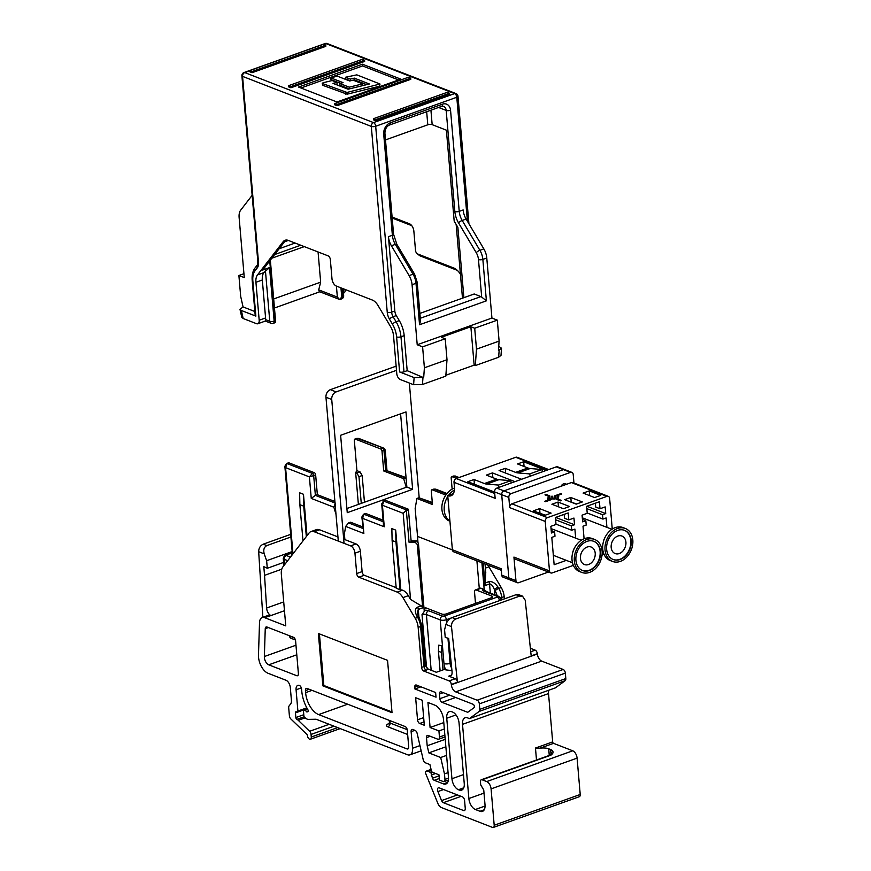 <?xml version="1.0" encoding="UTF-8"?>
<svg xmlns="http://www.w3.org/2000/svg" width="871" height="871" viewBox="0 0 871 871"><rect width="100%" height="100%" fill="white"/><g stroke="black" fill="none" stroke-linecap="round" stroke-linejoin="round"><path stroke-width="1.31" d="M443.557 789.551L437.895 791.565A3.125 1.731 70.3 0 1 437.514 790.019A3.125 1.731 70.3 0 1 438.385 787.82A3.125 1.731 70.3 0 1 439.191 787.852L462.414 796.867A3.125 1.731 70.3 0 1 464.581 800.525L465.256 808.386A3.125 1.731 70.3 0 1 464.385 810.585A3.125 1.731 70.3 0 1 463.579 810.542L464.983 810.041M284.469 610.723L270.968 615.547A6.26 3.451 70.3 0 1 266.624 608.23A6.26 3.451 70.3 0 1 266.613 608.034L264.544 575.361L281.747 569.209M445.93 624.442C447.03 621.241 449.098 618.943 452.147 617.561L455.773 618.976C452.844 620.402 451.418 622.95 451.483 626.597L445.93 624.442L444.58 629.82L445.223 637.387L448.663 638.443L452.049 671.617A6.26 3.451 70.3 0 1 452.06 671.824A6.26 3.451 70.3 0 1 450.329 676.223A6.26 3.451 70.3 0 1 448.717 676.146L451.526 675.145M407.704 510.068A1.873 0.675 -4.9 0 0 408.423 509.459A1.873 0.675 -4.9 0 0 408.031 509.089L385.831 500.466L383.861 501.173L407.149 510.21A1.873 0.675 -4.9 0 0 407.704 510.068M408.423 509.459L411.166 541.457A1.873 0.675 175.1 0 1 410.448 542.067A1.873 0.675 175.1 0 1 409.065 542.306L412.68 542.198L416.371 540.88L411.123 540.891M268.366 627.556L265.252 628.677A3.125 1.731 70.3 0 1 266.134 626.968A3.125 1.731 70.3 0 1 266.94 627L293.429 637.289A3.125 1.731 70.3 0 1 295.607 640.947L298.394 673.533A3.125 1.731 70.3 0 1 297.534 675.733A3.125 1.731 70.3 0 1 296.728 675.7L268.725 664.823A6.26 3.451 70.3 0 1 264.381 657.507A6.26 3.451 70.3 0 1 264.359 656.527L295.966 645.215M310.991 531.582L316.402 529.655A12.521 6.903 70.3 0 1 319.613 529.797L314.213 531.735A12.521 6.903 -109.7 0 0 310.991 531.582A12.521 6.903 -109.7 0 0 309.063 533.03L282.89 566.901A12.521 6.903 -109.7 0 0 281.344 574.25L285.764 625.879L264.577 617.648A9.385 5.182 -109.7 0 0 262.16 617.539A9.385 5.182 -109.7 0 0 259.514 622.656L258.48 655.036A13.773 7.599 70.3 0 0 268.094 673.294L285.971 680.24A6.26 3.451 70.3 0 1 290.315 687.557L291.404 700.273A6.26 3.451 70.3 0 1 290.631 703.953L289.085 705.946A3.125 1.731 -109.7 0 0 288.704 707.785L289.39 715.755A3.125 1.731 -109.7 0 0 290.805 718.913L306.875 734.395A1.252 0.686 70.3 0 1 307.441 735.625A3.125 1.731 -109.7 0 0 310.403 739.239A3.125 1.731 -109.7 0 0 311.274 737.04L311.045 734.427A3.125 1.731 -109.7 0 0 309.63 731.281L298.252 720.306A6.26 3.451 -109.7 0 0 296.902 719.359A1.568 0.86 70.3 0 1 295.857 717.552L295.454 712.892A1.568 0.86 70.3 0 1 295.89 711.792A1.568 0.86 70.3 0 1 296.292 711.814L297.065 712.108A1.568 0.86 -109.7 0 0 297.457 712.13A1.568 0.86 -109.7 0 0 297.893 711.03L296.075 689.788A6.26 3.451 70.3 0 1 297.806 685.39A6.26 3.451 70.3 0 1 299.417 685.466A3.125 1.731 70.3 0 1 301.595 689.124L301.769 691.16A25.041 13.816 -109.7 0 0 307.801 709.571A1.568 0.86 70.3 0 1 308.182 710.714A1.568 0.86 70.3 0 1 307.746 711.814A1.568 0.86 70.3 0 1 307.583 711.847L304.578 710.344A1.568 0.86 -109.7 0 0 303.925 710.181A1.568 0.86 -109.7 0 0 303.489 711.28L303.881 715.799A1.568 0.86 -109.7 0 0 304.708 717.486L305.917 718.412A7.828 4.322 -109.7 0 0 308.399 719.37L316.119 719.239L407.53 754.743A9.385 5.182 -109.7 0 0 409.947 754.852A9.385 5.182 -109.7 0 0 412.549 748.254L419.953 745.598M270.968 615.547L264.577 617.648M451.94 670.648L445.723 669.853A10.637 5.868 70.3 0 1 443.97 663.55L444.471 669.364L436.36 672.27L428.162 669.08A6.26 2.254 175.1 0 1 426.213 670.158L423.763 671.04A3.125 1.731 70.3 0 1 421.586 667.382L424.046 666.5L420.617 626.521L418.156 627.403L421.586 667.382M445.723 669.853L444.471 669.364M447.944 638.225L450.1 663.364A4.377 1.579 175.1 0 1 443.97 663.55L442.479 646.086L438.788 645.117L442.479 646.086L440.236 619.902L426.398 614.534L431.167 670.256M303.467 494.271L299.624 492.779L299.874 504.679L303.718 506.171L303.467 494.271L307.017 535.687M319.613 529.797L337.937 536.917M336.01 514.434L333.854 507.205L311.252 498.419L315.378 495.381L335.03 503.013M485.027 563.973L485.768 572.541L485.103 583.004L488.805 581.686C492.05 581.088 495.131 582.939 498.07 587.239L498.767 588.415L501.217 587.533A12.521 6.903 70.3 0 1 504.178 596.635L504.374 598.889M362.107 571.616L360.365 551.256L354.954 553.183L356.696 573.553L362.107 571.616A3.125 1.731 -109.7 0 0 364.274 575.274L358.874 577.212L397.198 592.095L402.598 590.157L400.05 589.721L395.957 542.002L395.695 530.101L400.791 589.46M396.163 587.653L364.274 575.274M400.05 589.721L396.207 588.23L392.113 540.51L391.852 528.61L395.695 530.101M402.598 590.157A12.521 6.903 70.3 0 1 408.325 595.677L410.557 599.444L403.175 513.313L382.423 505.256L383.861 501.173A1.873 1.034 70.3 0 0 383.382 501.152L381.705 503.928M384.274 526.792L383.458 524.451L381.705 503.961L382.423 505.256L384.274 526.792L362.554 518.354L361.835 517.047L363.849 533.477L345.667 526.422L344.383 533.923L344.872 539.606L356.021 543.94A6.26 3.451 70.3 0 1 360.365 551.256M444.33 729.005L438.93 730.932L430.089 727.503L427.944 702.483L434.858 705.162A12.521 6.903 70.3 0 1 443.546 719.794L448.478 777.4A9.385 5.182 70.3 0 1 445.876 783.998A9.385 5.182 70.3 0 1 443.47 783.889L434.248 780.307A3.125 1.731 70.3 0 1 432.462 778.206L431.003 772.86L428.445 771.303A4.072 2.243 -109.7 0 0 427.803 771.183L426.169 771.205A1.873 1.034 -109.7 0 0 425.984 771.238A1.873 1.034 -109.7 0 0 425.69 773.492L437.841 803.356A6.26 3.451 -109.7 0 0 441.412 807.559L492.518 827.417A3.125 1.731 -109.7 0 0 493.324 827.45A3.125 1.731 -109.7 0 0 494.195 825.251L491.081 788.876A6.26 3.451 -109.7 0 0 486.737 781.57L482.12 779.774A3.125 1.731 -109.7 0 0 481.315 779.741A3.125 1.731 -109.7 0 0 480.454 781.94L480.705 784.847L483.743 789.964L485.016 804.804A9.385 5.182 70.3 0 1 482.403 811.413A9.385 5.182 70.3 0 1 479.997 811.293L475.381 809.507A9.385 5.182 70.3 0 1 468.87 798.533L462.512 724.345A9.385 5.182 70.3 0 1 465.114 717.748A9.385 5.182 70.3 0 1 467.531 717.856L469.447 718.597L479.181 711.411A3.125 1.731 -109.7 0 0 479.801 709.342L479.333 703.877A3.125 1.731 -109.7 0 0 477.156 700.219L455.675 691.868A6.26 3.451 70.3 0 1 451.341 684.758L451.32 684.464A3.125 1.731 -109.7 0 0 449.153 680.904L423.763 671.04M530.374 648.274L535.175 650.147A3.125 1.731 70.3 0 1 537.331 653.696L537.363 654.001A6.26 3.451 -109.7 0 0 541.686 661.111L563.178 669.461A3.125 1.731 70.3 0 1 565.344 673.12L565.812 678.574A3.125 1.731 70.3 0 1 565.203 680.643L555.469 687.84L469.447 718.597M430.089 727.503L443.785 722.603M417.536 719.816L415.641 697.704L422.174 700.24L424.319 725.26L419.713 723.474A3.125 1.731 70.3 0 1 417.536 719.816L423.665 717.617M418.516 685.88L414.748 687.23L414.89 688.972L420.922 686.816M414.748 687.23A3.125 1.731 70.3 0 1 415.609 685.031A3.125 1.731 70.3 0 1 416.414 685.063L435.631 692.532L436.033 697.181L414.89 688.972M438.93 730.932L439.452 737.04L444.852 735.113M362.173 475.522L358.983 476.666L356.805 473.007L360.006 471.864L362.173 475.522L364.459 502.229M358.983 476.666L361.269 503.373M360.006 471.864L356.925 470.678L355.651 472.561L356.805 473.007M355.651 472.561L358.384 504.396M417.949 542.535L417.547 536.405L452.387 549.939M456.567 478.44L452.191 476.731A1.873 1.034 -109.7 0 0 451.701 476.709A1.873 1.034 -109.7 0 0 451.189 478.037L452.136 489.11M445.832 495.076L432.321 489.829A1.873 1.034 -109.7 0 0 431.831 489.807A1.873 1.034 -109.7 0 0 431.319 491.124L432.462 504.516L416.893 498.462L415.162 508.61L417.547 536.405M362.684 526.911L350.545 522.197L348.574 522.905L362.815 528.436M363.849 533.477L362.554 518.354L363.991 514.26A1.873 1.034 70.3 0 0 363.512 514.238L365.482 513.542A1.873 1.034 70.3 0 1 365.962 513.563L383.098 520.216M383.382 501.152L385.352 500.444A1.873 1.034 70.3 0 1 385.831 500.466M492.071 597.441L491.963 596.112L476.197 589.994A3.125 1.731 -109.7 0 0 475.392 589.961A3.125 1.731 -109.7 0 0 474.532 592.16L475.501 603.44M424.003 608.339L425.266 607.882A3.125 1.731 70.3 0 1 426.061 607.925L441.826 614.044A3.125 1.121 175.1 0 0 446.202 613.913L491.418 597.735A3.125 1.121 175.1 0 0 492.616 596.722A3.125 1.121 175.1 0 0 491.963 596.112M405.113 726.523L307.104 688.449A3.125 1.731 70.3 0 0 306.298 688.417A3.125 1.731 70.3 0 0 305.438 690.616L305.612 692.652A18.781 10.365 -109.7 0 0 318.634 714.59L407.029 748.918A3.125 1.731 -109.7 0 0 407.835 748.962A3.125 1.731 -109.7 0 0 408.706 746.763L407.28 730.17A3.125 1.731 70.3 0 0 405.113 726.523M439.452 737.04A3.125 1.731 -109.7 0 1 438.581 739.239A3.125 1.731 -109.7 0 1 437.775 739.207L428.173 735.472A3.125 1.731 70.3 0 0 427.367 735.44A3.125 1.731 70.3 0 0 426.496 737.639L427.193 745.772L428.837 752.892L440.693 757.498L444.471 773.916L444.939 779.393L448.521 778.119M311.252 498.419L309.401 476.894L285.579 467.64L287.016 463.546A1.873 1.034 70.3 0 0 286.526 463.524L288.497 462.828A1.873 1.034 70.3 0 1 288.976 462.849L314.344 472.703A1.873 1.034 70.3 0 1 315.65 474.891L313.68 475.599L315.378 495.381L317.349 494.674L315.65 474.891M384.612 450.002L382.01 451.167A1.873 1.034 -109.7 0 0 380.703 448.968L355.335 439.115A1.873 1.034 -109.7 0 0 354.856 439.093A1.873 1.034 -109.7 0 0 354.334 440.41L356.925 470.678M382.01 451.167L383.697 470.95L403.687 478.712L405.657 478.005L385.668 470.242L383.697 470.95M406.245 487.281L403.687 478.712M317.349 494.674L334.9 501.5M548.719 690.257A9.385 5.182 -109.7 0 0 548.523 693.577L552.671 741.885A1.252 0.686 -109.7 0 0 553.531 743.344L572.748 750.802A6.26 3.451 70.3 0 1 577.092 758.118L580.217 794.483A3.125 1.731 70.3 0 1 579.346 796.693L493.324 827.45M487.695 565.018A12.521 6.903 70.3 0 1 488.936 566.847L501.217 587.533M418.156 627.403A12.521 6.903 -109.7 0 0 415.206 618.29L402.925 597.615A12.521 6.903 -109.7 0 0 397.198 592.095M358.874 577.212A3.125 1.731 70.3 0 1 356.696 573.553M354.954 553.183A6.26 3.451 -109.7 0 0 350.61 545.877L356.021 543.94M314.213 531.735L350.61 545.877M414.89 730.323L411.123 731.662L412.549 748.254M411.123 731.662A3.125 1.731 70.3 0 1 411.994 729.463A3.125 1.731 70.3 0 1 412.8 729.506L415.075 730.388A3.125 1.731 70.3 0 1 417.133 733.349L423.23 759.806A3.125 1.731 -109.7 0 0 425.288 762.767L429.915 764.564L431.341 770.585A1.873 1.034 -109.7 0 0 432.571 772.337L438.973 774.831L439.42 780.068L443.263 781.559A3.125 1.731 -109.7 0 0 444.068 781.592A3.125 1.731 -109.7 0 0 444.939 779.393M443.241 692.674L439.474 694.024L439.877 698.673L449.676 695.167M439.474 694.024A3.125 1.731 70.3 0 1 440.345 691.824A3.125 1.731 70.3 0 1 441.151 691.857L473.062 704.258A1.873 1.034 70.3 0 1 474.27 705.902A1.873 1.034 70.3 0 1 473.998 707.688L467.738 712.315L442.043 702.331A3.125 1.731 70.3 0 1 439.877 698.673M461.075 796.355L443.361 802.692L463.579 810.542M443.361 802.692A3.125 1.731 70.3 0 1 441.564 800.591L457.406 794.929M437.895 791.565L441.564 800.591M451.94 778.739L446.747 718.227A9.385 5.182 70.3 0 1 449.36 711.618A9.385 5.182 70.3 0 1 451.766 711.738L452.539 712.032A9.385 5.182 70.3 0 1 459.05 722.995L464.243 783.519A9.385 5.182 70.3 0 1 461.63 790.117A9.385 5.182 70.3 0 1 459.224 790.008L458.451 789.714A9.385 5.182 70.3 0 1 451.94 778.739L463.47 774.613M322.858 685.847L392.037 712.718L387.551 660.349L318.372 633.478L322.858 685.847L323.838 685.499L391.972 711.966M265.252 628.677L264.359 656.527M479.29 588.567L476.905 560.826M475.392 589.961L480.313 588.197A3.125 1.731 70.3 0 1 481.119 588.241L476.197 589.994M424.166 610.212A6.26 2.254 175.1 0 1 428.608 610.745L442.435 616.113L444.188 616.069L497.276 597.081L497.493 596.428L483.655 591.061A6.26 2.254 175.1 0 1 482.784 588.883L481.119 588.241M482.784 588.883L484.243 589.983L481.903 562.764M416.371 540.88A3.125 1.731 70.3 0 1 418.537 544.538L424.275 611.431L422.01 614.665L426.572 667.839M291.589 555.644A3.125 1.121 175.1 0 1 291.273 555.208A3.125 1.121 175.1 0 1 292.395 554.228M497.047 595.71A9.385 5.182 -109.7 0 0 495.12 590.821L494.423 589.645C492.812 585.737 491.179 583.842 489.546 583.962L485.125 585.541L483.22 563.276M484.243 589.983L486.922 591.779M418.537 544.538L417.307 544.974L422.696 607.86L418.276 609.45L417.285 612.836M415.206 618.29L417.655 617.419L416.959 616.243C414.661 611.714 414.846 608.698 417.536 607.174L421.237 605.846L410.557 599.444M308.138 711.302L306.559 711.868M445.223 739.327L427.193 745.772M445.854 746.795L428.837 752.892M446.594 755.386L440.693 757.498M417.307 544.974C416.882 543.232 415.336 542.306 412.68 542.198M409.065 542.306L406.332 510.384L403.175 513.313M421.237 605.846L422.696 607.86M485.125 585.541L485.103 583.004M426.213 670.158A3.125 1.731 -109.7 0 1 424.046 666.5A3.125 1.121 -4.9 0 0 425.244 665.488L428.162 669.08M537.331 653.696L531.19 655.896L525.213 600.228L522.458 596.112L519.671 596.123L516.046 594.708L518.517 594.577L522.458 596.112M455.773 618.976L519.671 596.123M449.153 680.904L455.293 678.705A3.125 1.731 70.3 0 1 457.46 682.265L451.483 626.597M452.147 617.561L516.046 594.708M455.293 678.705L448.717 676.146M263.227 544.179L266.853 545.594C264.033 547.064 263.162 549.819 264.229 553.858L258.676 551.702C258.763 548.12 260.287 545.605 263.227 544.179L290.685 534.359M266.853 545.594L290.914 536.982M258.676 551.702L262.857 617.289M264.544 575.361L263.804 566.629L267.288 568.273L283.608 562.426M267.288 568.273L266.635 560.706L292.166 551.572M266.635 560.706L264.229 553.858M262.16 617.539L268.312 615.34A9.385 5.182 70.3 0 1 270.718 615.449M432.332 502.992L418.864 497.766L416.893 498.462M319.417 633.881L323.838 685.499M435.576 773.513L431.189 775.081M553.531 743.344L540.009 748.178A9.385 3.375 175.1 0 1 548.697 748.799L550.864 749.637C553.76 751.216 553.782 753.056 550.94 755.168L482.12 779.774M448.075 772.621L444.471 773.916M392.113 540.51L395.957 542.002M302.988 540.902L299.874 504.679M306.331 536.569L303.718 506.171M345.667 526.422L348.574 522.905M418.864 497.766L432.288 502.436M335.368 503.144L333.854 507.205M288.976 462.849L287.016 463.546L312.384 473.399L309.401 476.894L313.68 475.599A1.873 1.034 70.3 0 0 312.384 473.399L314.344 472.703M292.972 553.858L285.579 467.64L284.85 466.312L286.526 463.524M406.332 510.384L407.149 510.21M361.835 517.047L363.512 514.238M446.66 493.933L434.281 489.132A1.873 1.034 -109.7 0 0 433.802 489.11L435.794 489.164L432.321 489.829M458.527 477.733L454.15 476.034L459.257 477.471M383.959 448.217L357.306 438.418A1.873 1.034 -109.7 0 0 356.816 438.385L358.808 438.451L355.335 439.115M386.953 470.198L385.211 449.926L383.926 448.206L358.808 438.451M380.703 448.968L382.674 448.26A1.873 1.034 -109.7 0 1 383.969 450.459L385.668 470.242L406.06 477.624M494.87 594.871L494.423 589.645A3.125 0.871 -30.7 0 1 498.07 587.239M416.959 616.243A3.125 0.871 -30.7 0 1 418.472 616.167L419.169 617.343A3.125 0.871 -30.7 0 0 417.655 617.419A12.521 6.903 -109.7 0 1 420.617 626.521A3.125 1.121 -4.9 0 0 421.814 625.509L419.169 617.343M540.009 748.178L535.469 748.037L552.671 741.885M441.858 646.315L441.499 652.433L438.429 651.247L440.116 670.931M438.429 651.247L438.788 645.117M441.499 652.433L443.001 669.897M345.547 77.236L350.349 79.098L354.29 78.118L369.38 83.986L348.073 89.223L332.983 83.366L336.935 82.397L332.145 80.535L322.978 82.778L322.51 83.54L346.985 92.446L379.996 84.008L356.838 74.862L345.547 77.236L345.7 78.978L350.447 80.818M322.237 83.278L322.662 85.282L347.137 94.188L379.647 86.185L379.996 84.008M340.953 287.855L341.726 296.957L342.466 296.684L341.737 288.159M263.869 272.634A12.521 6.903 -109.7 0 0 262.323 279.994L255.932 282.28A12.521 6.903 70.3 0 1 257.478 274.92L263.869 272.634L269.553 267.593L274.147 321.127L274.888 320.855L269.738 260.908M269.553 267.593L262.672 270.054L285.133 241.006A12.521 6.903 70.3 0 1 286.124 240.037M273.679 298.96L320.659 282.16L318.067 251.969M320.659 282.16L318.71 289.847L337.349 297.087L336.413 286.091M270.348 260.113L275.421 319.232L275.367 322.564L274.888 320.855M392.102 217.031L409.512 223.803A6.26 3.451 70.3 0 1 410.579 224.435A6.26 3.451 70.3 0 1 413.856 231.109L415.5 250.315A3.125 1.731 -109.7 0 0 417.133 253.657A3.125 1.731 -109.7 0 0 417.666 253.973L453.693 267.963A15.645 8.634 70.3 0 1 456.36 269.542A15.645 8.634 70.3 0 1 460.421 274.169M391.406 245.774L409.109 275.595L413.039 274.191L395.336 244.37L391.406 245.774A12.521 6.903 70.3 0 1 388.444 236.672L392.375 235.268L383.708 134.178A9.385 7.066 -68.8 0 1 390.339 122.822L442.435 104.182A9.385 7.066 -68.8 0 1 450.557 110.279L459.224 211.359L463.154 209.955A12.521 6.903 -109.7 0 0 466.116 219.056L483.83 248.877A12.521 6.903 70.3 0 1 486.78 257.99L491.93 318.046L497.308 320.136L499.105 341.084L498.43 350.382L501.522 348.237L498.724 346.288M243.934 273.69L238.894 275.497L244.272 277.588L239.122 217.521A12.521 6.903 -109.7 0 1 240.668 210.172L252.144 195.322M467.422 221.256L456.785 97.258L375.684 126.262L391.623 312.156L394.824 311.023L388.444 236.672M430.927 110.192L432.168 124.651L446.388 130.182L454.194 221.18L457.863 227.353L463.884 297.664M432.168 124.651A3.125 1.121 -4.9 0 0 427.792 124.793L426.67 111.717M385.483 139.915L427.792 124.793M403.981 371.819L407.182 370.676L404.177 335.64L400.976 336.783L403.981 371.819A3.125 1.121 175.1 0 1 399.604 371.961L414.117 377.589L422.979 377.372L407.182 370.676M394.824 311.023A6.26 3.451 -109.7 0 0 396.294 315.574L393.104 316.717L396.098 321.758L399.299 320.615L396.294 315.574M399.299 320.615A20.654 11.399 70.3 0 1 404.177 335.64M423.72 377.099L424.395 367.802L422.598 346.854L417.22 344.764L412.07 284.708A12.521 6.903 -109.7 0 0 409.109 275.595M238.894 275.497L240.69 296.445L243.063 306.93L254.865 311.513M420.279 318.274L480.901 296.597A4.377 2.417 70.3 0 1 481.685 297.065L478.473 259.525A9.385 5.182 -109.7 0 0 476.252 252.699L458.538 222.878A15.645 8.634 70.3 0 1 454.847 211.49L446.181 110.41L438.581 107.46M480.901 296.597L474.183 293.984L419.866 313.408M491.93 318.046L417.22 344.764M497.308 320.136L474.706 328.225L470.863 326.734L441.368 337.273L445.212 338.765L422.598 346.854M499.105 341.084L476.491 349.173L474.706 328.225M501.522 348.237L501.01 355.346L498.648 357.23L475.305 365.58L476.491 349.173M279.134 248.758L295.095 243.042M252.1 72.696L325.83 46.326L325.732 45.161L323.424 44.269L249.694 70.627L249.803 71.792L252.1 72.696L252.002 71.531L325.732 45.161M288.617 86.871L290.925 87.764L364.655 61.406L364.546 60.241L362.249 59.337L288.519 85.706L288.617 86.871M400.856 79.13L362.423 64.204L298.524 87.056L336.957 101.983L400.856 79.13M337.044 105.685L410.774 79.315L410.666 78.15L408.368 77.258L334.638 103.627L334.736 104.792L337.044 105.685L336.935 104.52L410.666 78.15M373.55 119.86L375.858 120.764L449.588 94.395L449.49 93.23L447.182 92.337L373.452 118.696L373.55 119.86M335.792 84.454L337.088 84.139L336.935 82.397M353.158 80.186L354.443 79.871L366.724 84.639M398.591 79.947L362.576 65.946L300.941 87.993M330.708 77.846L343.054 82.636L339.701 83.464L349.26 87.176L362.674 83.877L353.103 80.165L349.75 80.992L337.393 76.202L330.708 77.846L330.86 79.588L340.398 83.289M339.701 83.464L339.842 85.206L349.358 88.907M345.21 289.51A5.008 2.765 70.3 0 1 343.816 292.983L343.446 293.124M257.478 274.92L283.162 241.703A12.521 6.903 70.3 0 1 285.089 240.254A12.521 6.903 70.3 0 1 288.301 240.407L328.171 255.889A3.125 1.731 70.3 0 1 330.338 259.547L331.982 278.753A6.26 3.451 -109.7 0 0 336.326 286.058L372.342 300.049A12.521 6.903 70.3 0 1 378.068 305.569L390.567 326.614A12.521 6.903 70.3 0 1 393.529 335.716L396.784 373.67A5.008 2.765 -109.7 0 0 400.257 379.516L413.605 384.71L414.117 377.589M243.063 306.93L239.982 309.325L241.354 310.49L255.867 316.119A3.125 1.121 175.1 0 1 255.203 315.509L252.198 280.473A3.125 1.121 -4.9 0 0 252.862 281.083L255.867 316.119M241.354 310.49L243.172 318.503L256.52 323.685A5.008 2.765 -109.7 0 0 257.805 323.751A5.008 2.765 -109.7 0 0 259.188 320.223L265.579 317.948A5.008 2.765 70.3 0 1 265.503 319.603L265.361 320.528M255.932 282.28L259.188 320.223M411.765 225.654L392.19 218.055M362.576 65.946L362.423 64.204M350.349 79.098L350.49 80.807M354.29 78.118L354.443 79.871M349.26 87.176L349.413 88.896M362.674 83.877L362.815 85.598M288.519 85.706L290.816 86.61L290.925 87.764M290.816 86.61L364.546 60.241M334.638 103.627L336.935 104.52M249.694 70.627L252.002 71.531M373.452 118.696L375.76 119.599L375.858 120.764M375.76 119.599L449.49 93.23M243.172 318.503L241.8 317.338L239.982 309.325M319.799 291.785L274.452 308.007M475.305 365.58L474.151 365.134L445.876 375.249M445.212 338.765L447.008 359.723L445.81 376.13L422.468 384.481L413.605 384.71M457.504 270.533A12.521 6.903 -109.7 0 0 456.393 269.988L420.377 255.998A6.26 3.451 70.3 0 1 419.31 255.366L417.133 253.657M262.323 279.994L265.579 317.948M447.008 359.723L424.395 367.802M474.151 365.134L470.863 326.734M337.349 297.087L339.548 299.461L319.287 291.589L318.71 289.847M339.755 299.537L341.726 296.957M265.503 319.603L269.77 321.257A3.125 1.121 175.1 0 0 274.147 321.127A3.125 1.731 70.3 0 1 273.276 323.326L275.367 322.564M417.198 282.28L414.552 274.125A3.125 0.871 -30.7 0 0 413.039 274.191A12.521 6.903 -109.7 0 1 416 283.293A3.125 1.121 -4.9 0 0 417.198 282.28L420.508 320.844L419.55 324.741L416 283.293L412.07 284.708M486.78 257.99L482.85 259.395L486.399 300.833L481.685 297.065M409.348 383.055L419.18 497.668M338.296 541.087L325.961 397.241A6.26 4.714 -68.8 0 1 330.381 389.664L396.131 366.158M330.381 389.664L336.141 391.906L396.49 370.327M344.056 543.33L331.731 399.484L325.961 397.241M340.626 435.282L405.995 411.907L412.636 489.306L347.257 512.681L340.626 435.282M336.141 391.906A6.26 4.714 111.2 0 0 331.731 399.484M400.595 413.845L406.866 487.063L346.898 508.512M412.636 489.306L406.866 487.063M551.996 499.399L552.726 496.241L551.343 496.296L550.668 499.181L544.68 501.315L545.54 501.707L551.996 499.399L552.726 496.241M555.099 499.018L555.774 496.132L561.762 493.999L560.902 493.607L554.446 495.915L553.716 499.018L555.099 499.018L553.716 499.018M589.242 490.885L583.102 493.084L594.632 497.559L600.772 495.359L589.242 490.885L589.656 495.621M576.199 504.146L582.34 501.946L570.81 497.472L564.669 499.671L576.199 504.146M551.887 504.244L563.417 508.718L569.558 506.519L558.028 502.044L551.887 504.244M533.455 510.831L544.985 515.316L551.125 513.117L539.595 508.631L533.455 510.831M547.445 517.646L606.924 496.372L571.376 482.567L511.898 503.83L547.445 517.646A3.125 2.352 111.2 0 0 545.235 521.435L509.687 507.619L508.816 497.439L501.707 494.674A3.125 2.352 -68.8 0 1 503.917 490.885L563.395 469.621A3.125 2.352 -68.8 0 1 564.767 469.611A3.125 2.352 111.2 0 0 563.395 469.621L503.917 490.885A3.125 2.352 111.2 0 0 501.707 494.674L508.838 577.887L501.707 494.674L494.597 491.919L495.142 498.321L454.02 482.338A3.125 2.352 -68.8 0 1 456.23 478.549L515.708 457.286A3.125 2.352 -68.8 0 1 517.091 457.275L548.719 469.567M558.082 499.105L558.801 495.98L557.429 496.035L556.645 499.421L560.369 500.869L561.457 500.477L558.071 499.105L558.801 495.98M544.985 494.837L548.371 496.154L547.641 499.333L549.024 499.279L549.797 495.893L546.084 494.445L544.985 494.837L548.36 496.198M501.315 570.298L453.693 551.811A3.125 2.352 -68.8 0 1 452.376 549.764L501.184 568.73L501.729 575.132L515.948 580.652A3.125 2.352 111.2 0 0 517.276 582.688L510.166 579.923A3.125 2.352 -68.8 0 1 508.838 577.887A3.125 2.352 111.2 0 0 510.166 579.923A3.125 2.352 111.2 0 0 511.549 579.923M606.924 527.358L606.118 517.951L602.917 519.094L602.547 514.728L605.737 513.585L605.171 506.9L599.999 508.74L599.411 501.761L586.629 506.334L587.228 513.313L582.068 515.164L582.634 521.849L585.835 520.706L586.205 525.071L583.015 526.215L584.082 538.757M545.475 515.131L539.748 513.28M604.071 554.37L602.024 555.099M573.347 565.355L552.181 572.922A3.125 2.352 111.2 0 1 550.81 572.933L515.251 559.128A3.125 2.352 -68.8 0 1 513.934 557.081L549.481 570.897L545.235 521.435M494.597 491.919A3.125 2.352 -68.8 0 1 496.808 488.13L511.027 493.65L570.505 472.376A3.125 2.352 111.2 0 1 571.888 472.376A3.125 2.352 111.2 0 1 573.205 474.412L573.945 483.013M606.924 496.372A3.125 2.352 111.2 0 1 608.306 496.361A3.125 2.352 111.2 0 1 609.635 498.408L612.259 529.078M515.948 580.652L513.934 557.081M575.677 538.147L574.904 529.111L571.703 530.254L571.332 525.899L574.522 524.756L573.956 518.06L568.796 519.9L568.197 512.921L555.415 517.494L556.014 524.473L550.853 526.324L551.43 533.008L554.62 531.865L554.99 536.231L551.8 537.374L554.141 564.724L566.335 560.369M549.481 570.897A3.125 2.352 111.2 0 0 550.81 572.933M511.027 493.65A3.125 2.352 111.2 0 0 508.816 497.439M509.687 507.619A3.125 2.352 -68.8 0 1 511.898 503.83M561.011 486.268A4.693 3.528 -68.8 0 1 565.704 483.819A4.693 3.528 -68.8 0 1 566.498 484.309M571.376 482.567A3.125 2.352 -68.8 0 1 572.759 482.556L608.306 496.361M548.469 572.018L518.659 582.677A3.125 2.352 111.2 0 1 517.276 582.688M551.212 530.548L554.62 531.865M564.158 514.369L564.484 518.234L568.796 519.9M555.633 517.418L574.522 524.756M555.611 519.791L571.332 525.899M555.981 524.146L571.703 530.254M582.427 519.388L585.835 520.706M576.689 503.971L570.962 502.11M595.372 503.198L595.699 507.074L599.999 508.74M586.847 506.247L605.737 513.585M586.825 508.62L602.547 514.728M587.196 512.986L602.917 519.094M539.976 512.997L539.595 508.631M558.442 506.78L558.028 502.044M571.191 501.838L570.81 497.472M555.088 498.952L555.774 496.132M555.774 496.078L561.762 493.933M556.634 499.366L560.369 500.869M560.358 500.803L561.457 500.422M544.68 501.315L545.529 501.652L551.996 499.344M547.63 499.279L549.024 499.279M549.013 499.214L549.797 495.893M566.139 484.439A4.693 3.528 111.2 0 0 565.312 483.699M570.505 472.376L556.275 466.856L496.808 488.13M556.275 466.856A3.125 2.352 -68.8 0 1 557.658 466.845L571.888 472.376M453.138 493.977A12.521 6.903 -109.7 0 1 452.768 493.846L447.738 495.653L452.376 549.764M546.139 470.482L523.667 461.75L517.516 463.949L527.891 467.977A18.781 10.365 -109.7 0 0 530.156 468.522L541.991 469.513L529.699 473.911L517.864 472.909A18.781 10.365 70.3 0 1 515.61 472.376L505.234 468.348L499.083 470.536L521.566 479.268M514.935 481.641L492.453 472.909L486.312 475.109L496.677 479.137A18.781 10.365 -109.7 0 0 498.941 479.681L510.776 480.683L498.495 485.071L498.963 487.357M498.941 479.681L486.649 484.08L498.495 485.071M530.178 476.187L529.699 473.911M541.991 469.513L542.47 471.799M510.776 480.683L511.255 482.959M486.649 484.08A18.781 10.365 70.3 0 1 484.396 483.536L474.02 479.507L467.879 481.707L494.608 492.082M447.738 495.653A12.521 6.903 -109.7 0 0 450.949 495.795A12.521 6.903 -109.7 0 0 454.422 486.998L454.02 482.338M510.166 579.923L503.057 577.168A3.125 2.352 -68.8 0 1 501.729 575.132M474.423 484.243L474.02 479.507M492.855 477.656L492.453 472.909M524.07 466.497L523.667 461.75M505.637 473.084L505.234 468.348M617.104 553.923A9.385 7.066 111.2 0 0 625.541 546.106A9.385 7.066 111.2 0 0 621.948 536.057A9.385 7.066 111.2 0 0 619.989 535.687A9.385 7.066 111.2 0 0 611.551 543.493A9.385 7.066 111.2 0 0 615.144 553.553A9.385 7.066 111.2 0 0 617.104 553.923M616.526 560.151A15.645 11.769 111.2 0 0 630.593 547.13A15.645 11.769 111.2 0 0 624.594 530.363A15.645 11.769 111.2 0 0 621.339 529.753A15.645 11.769 111.2 0 0 607.272 542.775A15.645 11.769 111.2 0 0 613.271 559.541A15.645 11.769 111.2 0 0 616.526 560.151M613.075 559.465A15.645 11.769 111.2 0 0 616.145 559.999A15.645 11.769 111.2 0 0 630.168 547.119A15.645 11.769 111.2 0 0 624.409 530.297M621.644 527.782A17.681 13.305 111.2 0 0 605.759 542.491A17.681 13.305 111.2 0 0 612.531 561.436A17.681 13.305 111.2 0 0 616.222 562.122A17.681 13.305 111.2 0 0 632.106 547.413A17.681 13.305 111.2 0 0 625.334 528.468A17.681 13.305 111.2 0 0 621.644 527.782M612.531 561.436L610.223 560.543A17.681 13.305 -68.8 0 1 603.178 542.687A17.681 13.305 -68.8 0 1 605.781 535.992A17.681 13.305 -68.8 0 1 619.335 526.89A17.681 13.305 -68.8 0 1 623.026 527.576L625.334 528.468M603.178 542.687L603.429 541.555A12.052 9.069 -68.8 0 1 605.203 536.993L605.781 535.992M449.926 521.196L449.414 521A17.681 13.305 -68.8 0 1 442.218 511.506A17.681 13.305 -68.8 0 1 454.477 488.043M447.803 496.481A17.681 13.305 111.2 0 0 444.526 512.409A17.681 13.305 111.2 0 0 449.904 520.967M454.401 490.035A17.681 13.305 111.2 0 0 448.576 495.349M586.39 564.909A9.385 7.066 111.2 0 0 594.828 557.102A9.385 7.066 111.2 0 0 591.224 547.042A9.385 7.066 111.2 0 0 589.264 546.672A9.385 7.066 111.2 0 0 580.826 554.479A9.385 7.066 111.2 0 0 584.43 564.539A9.385 7.066 111.2 0 0 586.39 564.909M585.813 571.136A15.645 11.769 111.2 0 0 599.869 558.115A15.645 11.769 111.2 0 0 593.88 541.348A15.645 11.769 111.2 0 0 590.614 540.739A15.645 11.769 111.2 0 0 576.548 553.76A15.645 11.769 111.2 0 0 582.547 570.527A15.645 11.769 111.2 0 0 585.813 571.136M582.351 570.451A15.645 11.769 111.2 0 0 585.432 570.984A15.645 11.769 111.2 0 0 599.455 558.104A15.645 11.769 111.2 0 0 593.684 541.283M590.93 538.768A17.681 13.305 111.2 0 0 575.034 553.477A17.681 13.305 111.2 0 0 581.806 572.421A17.681 13.305 111.2 0 0 585.497 573.107A17.681 13.305 111.2 0 0 601.393 558.398A17.681 13.305 111.2 0 0 594.61 539.454A17.681 13.305 111.2 0 0 590.93 538.768M581.806 572.421L579.509 571.528A17.681 13.305 -68.8 0 1 572.465 553.684A17.681 13.305 -68.8 0 1 575.067 546.977A17.681 13.305 -68.8 0 1 588.622 537.875A17.681 13.305 -68.8 0 1 592.313 538.561L594.61 539.454M572.465 553.684L572.704 552.552A12.052 9.069 -68.8 0 1 574.479 547.979L575.067 546.977M266.613 608.034L283.717 601.915M287.713 560.663L284.196 559.302L284.654 564.615M431.265 770.291L428.445 771.303M431.189 769.964L427.803 771.183M477.156 700.219L563.178 669.461M541.686 661.111L455.675 691.868M424.035 721.917L419.713 723.474M484.2 809.79L479.997 811.293M485.06 806.045L475.381 809.507M296.728 675.7L298.132 675.199M296.793 654.785L268.725 664.823M365.962 513.563L363.991 514.26L383.229 521.74M451.156 618.007L446.366 619.717L446.616 622.689M451.657 668.046A6.26 3.451 -109.7 0 1 450.1 663.364L451.113 663.005M408.434 748.418L407.029 748.918M407.65 734.493L387.878 726.817A6.26 2.254 175.1 0 1 388.945 723.561L389.272 723.442M347.66 704.203L318.634 714.59M504.178 596.635L501.718 597.517L501.914 599.76M451.701 476.709L453.671 476.012A1.873 1.034 -109.7 0 1 454.15 476.034L452.191 476.731M426.061 607.925L424.035 608.655M292.275 552.835L286.613 554.86L286.407 555.513L290.468 557.092M490.329 593.107L489.546 583.962A3.125 1.731 -109.7 0 0 488.805 581.686M417.536 607.174A3.125 1.731 70.3 0 1 418.276 609.45L418.918 616.918M488.936 566.847L485.387 568.121M408.325 595.677L402.925 597.615M297.893 711.03L306.821 707.84M301.333 687.905L296.075 689.788M295.857 717.552L303.783 714.71M307.278 708.667L295.454 712.892M309.63 731.281L329.151 724.302M305.177 717.835L298.252 720.306M334.05 726.196L311.045 734.427M311.274 737.04L337.665 727.601M307.615 709.255L304.578 710.344M430.263 736.289L426.496 737.639M312.014 690.355L305.612 692.652M309.205 689.266L305.438 690.616M389.87 720.6L390.077 723.028L407.214 729.68M457.46 682.265L451.32 684.464M451.341 684.758L537.363 654.001M290.021 635.972L294.463 638.105M536.492 760.013L535.469 748.037M548.523 693.577L462.512 724.345M468.87 798.533L484.015 793.122M455.99 714.917L446.747 718.227M439.289 778.511L434.248 780.307M443.47 783.889L447.672 782.387M431.069 769.452L426.169 771.205M432.462 778.206L439.06 775.854M463.753 787.809L458.451 789.714M459.224 790.008L463.426 788.505M479.801 709.342L565.812 678.574M565.344 673.12L479.333 703.877M565.203 680.643L479.181 711.411M486.737 781.57L572.748 750.802M577.092 758.118L491.081 788.876M494.195 825.251L580.217 794.483M551.06 754.7L550.875 752.457A12.521 6.903 70.3 0 1 550.864 749.637M548.697 748.799L549.274 755.44M455.62 697.475L442.043 702.331M530.744 651.726L535.175 650.147M431.82 771.684L430.568 772.131M432.517 772.316L431.003 772.86M433.802 489.11L431.831 489.807M356.816 438.385L354.856 439.093M428.608 610.745A3.125 2.352 -68.8 0 0 426.398 614.534A3.125 1.121 -4.9 0 0 422.01 614.665M495.12 590.821A3.125 0.871 -30.7 0 1 498.767 588.415A12.521 6.903 70.3 0 1 501.718 597.517A3.125 1.121 -4.9 0 1 500.607 597.8M296.902 719.359L304.153 716.768M501.184 600.021L501.119 599.313A4.377 1.579 175.1 0 1 500.346 600.326M444.188 616.069A3.125 1.731 -109.7 0 1 446.366 619.717A4.377 1.579 175.1 0 1 440.236 619.902A3.125 2.352 -68.8 0 1 442.435 616.113M286.407 555.513A3.125 2.352 -68.8 0 0 284.196 559.302A4.377 1.579 175.1 0 1 283.271 558.442L283.881 565.606M292.242 552.519L285.819 554.816A3.125 1.731 70.3 0 1 286.613 554.86M497.493 596.428A3.125 2.352 111.2 0 1 498.876 596.417L485.038 591.05A3.125 2.352 111.2 0 0 483.655 591.061M499.442 600.652A3.125 1.731 -109.7 0 0 497.276 597.081M289.401 635.721L289.401 635.776A3.125 1.121 -4.9 0 0 290.065 636.396A3.125 2.352 111.2 0 0 291.382 638.432L295.432 640M389.25 720.361L389.424 722.407A3.125 1.121 -4.9 0 0 390.077 723.028A3.125 2.352 -68.8 0 1 387.878 726.817M550.94 755.168A3.125 1.731 -109.7 0 0 550.134 755.135L481.315 779.741M550.875 752.457A9.385 3.375 175.1 0 1 552.486 753.469M414.552 274.125L396.838 244.305A3.125 0.871 -30.7 0 0 395.336 244.37A12.521 6.903 70.3 0 1 392.375 235.268A3.125 1.121 -4.9 0 0 393.572 234.255L384.906 133.165C385.069 129.06 386.593 126.349 389.468 125.021A3.125 1.731 70.3 0 0 390.339 122.822M498.648 357.23L499.17 350.12M466.116 219.056L462.185 220.461L479.888 250.293L483.83 248.877M486.399 300.833L419.55 324.741M274.648 254.561L300.724 245.23M249.716 70.823L244.762 72.587L373.517 122.604L454.618 93.6L325.874 43.583L323.696 44.367M399.604 371.961L396.599 336.914A17.529 9.668 -109.7 0 0 392.462 324.175L389.468 319.124A9.385 5.182 70.3 0 1 387.247 312.297L371.307 126.393L242.563 76.376L258.491 262.28A9.385 5.182 70.3 0 1 257.337 267.8L255.029 270.783A17.529 9.668 -109.7 0 0 252.862 281.083M322.51 83.54L322.662 85.282M345.395 92.424L345.537 94.166M346.985 92.446L347.137 94.188M379.244 84.509L379.397 86.262M285.133 241.006L283.162 241.703M257.805 323.751L265.328 321.061L271.088 323.293A3.125 2.352 -68.8 0 1 269.77 321.257L265.426 270.631M343.196 290.185L345.145 289.488M422.979 377.372L422.468 384.481M288.377 240.429L284.501 241.822M371.307 126.393A3.125 2.352 -68.8 0 1 373.517 122.604A3.125 1.731 70.3 0 1 375.684 126.262A3.125 1.121 -4.9 0 1 371.307 126.393M241.898 75.766A3.125 3.125 0 0 1 243.967 72.554A3.125 1.731 70.3 0 1 244.762 72.587A3.125 2.352 111.2 0 0 242.563 76.376A3.125 1.121 -4.9 0 1 241.898 75.766L257.838 261.67A3.125 1.121 -4.9 0 0 258.491 262.28M456.001 93.589A3.125 3.125 0 0 1 457.983 96.235A3.125 1.121 175.1 0 1 456.785 97.258A3.125 1.731 70.3 0 0 454.618 93.6A3.125 2.352 -68.8 0 1 456.001 93.589L327.256 43.583A3.125 2.352 111.2 0 0 325.874 43.583A3.125 1.731 70.3 0 0 325.068 43.55L243.967 72.554M476.252 252.699A3.125 0.871 149.3 0 1 479.888 250.293A12.521 6.903 70.3 0 1 482.85 259.395A3.125 1.121 175.1 0 1 478.473 259.525M454.847 211.49A3.125 1.121 175.1 0 0 459.224 211.359A12.521 6.903 -109.7 0 0 462.185 220.461A3.125 0.871 149.3 0 0 458.538 222.878M392.462 324.175A3.125 0.871 -30.7 0 1 396.098 321.758A20.654 11.399 70.3 0 1 400.976 336.783A3.125 1.121 -4.9 0 1 396.599 336.914M387.247 312.297A3.125 1.121 -4.9 0 0 391.623 312.156A6.26 3.451 -109.7 0 0 393.104 316.717A3.125 0.871 -30.7 0 0 389.468 319.124M343.664 295.672A3.125 1.121 175.1 0 1 342.466 296.684A3.125 1.731 -109.7 0 1 341.606 298.895A3.125 3.125 0 0 0 343.664 295.672L343.065 288.682M252.198 280.473C251.773 275.312 252.699 271.153 255.007 267.996A3.125 2.461 37.7 0 0 255.029 270.783M255.007 267.996L257.315 265.002A3.125 2.461 37.7 0 0 257.337 267.8M456.393 269.988L453.693 267.963M420.377 255.998L417.666 253.973M411.417 225.23L409.512 223.803M450.557 110.279A3.125 1.121 175.1 0 1 446.181 110.41A6.26 4.714 111.2 0 0 443.535 106.327L441.575 106.382L389.468 125.021M383.708 134.178A3.125 1.121 -4.9 0 0 384.906 133.165M442.435 104.182A3.125 1.731 70.3 0 1 441.575 106.382M530.156 468.522L517.864 472.909M515.61 472.376L527.891 467.977M484.396 483.536L496.677 479.137M547.99 469.828L515.708 457.286M456.23 478.549L494.728 493.509M307.419 708.929L303.925 710.181M421.161 750.835L409.947 754.852M292.416 554.566L284.861 466.333M446.997 493.519L435.794 489.164M453.671 476.012L455.664 476.078M340.191 728.592L310.403 739.239M307.256 708.635L297.457 712.13M285.819 554.816C285.285 554.163 284.436 555.36 283.271 558.442M498.876 596.417L501.119 599.313M425.244 665.488L421.814 625.509M418.472 616.167L417.285 612.825M289.401 635.776A3.125 3.125 0 0 0 291.382 638.432M389.424 722.407L388.912 723.997L389.751 723.594M438.581 739.239L445.016 736.942M431.069 769.42L425.984 771.238M448.423 780.035L444.068 781.592M550.134 755.135L552.889 752.827M456.164 224.5L462.479 298.165M271.088 323.293A3.125 3.125 0 0 0 273.276 323.326M339.799 299.537L341.606 298.895M457.983 96.235L468.925 223.782M257.315 265.002L257.838 261.67M327.256 43.583A3.125 3.125 0 0 0 325.068 43.55M271.817 258.219L304.273 246.613M287.724 240.211L284.98 241.191M396.838 244.305L393.572 234.255M603.189 551.768L602.122 551.354M611.91 529.296L582.285 517.799M572.465 562.753L553.335 555.317M581.197 540.281L551.049 528.577"/></g></svg>
